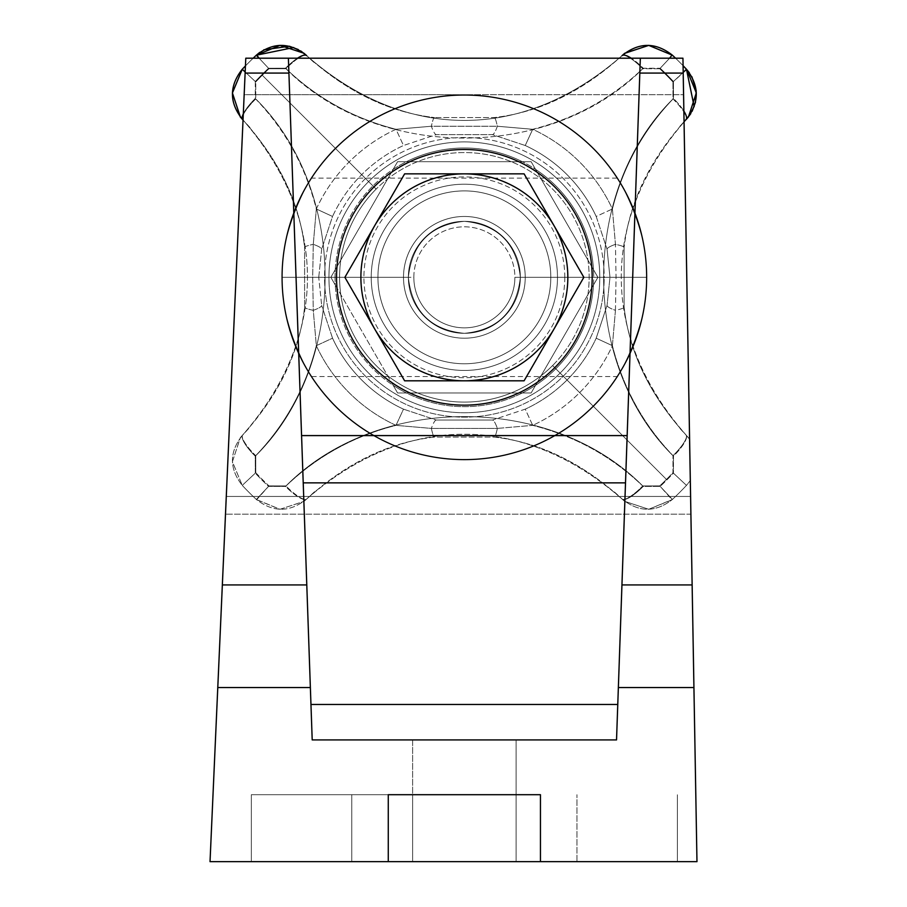 <?xml version="1.0" encoding="UTF-8"?>
<svg xmlns="http://www.w3.org/2000/svg" width="907" height="907" viewBox="0 0 907 907"><rect width="100%" height="100%" fill="white"/><g stroke="black" fill="none" stroke-linecap="round" stroke-linejoin="round"><path stroke-width="0.68" stroke-dasharray="4.54 3.4" d="M616.533 739.919L312.201 739.919L616.533 739.919L617.769 704.456L616.533 739.919M412.628 739.919L516.106 739.919L412.628 739.919L412.628 861.65L516.106 861.65L412.628 861.65L516.106 861.65L412.628 861.65L516.106 861.65L516.106 739.919L412.628 739.919L516.106 739.919L516.106 861.65L412.628 861.65L412.628 739.919M310.954 704.456L303.221 482.864L310.954 704.456M640.342 58.207L617.769 704.456L640.342 58.207M303.221 482.864L288.392 58.207L301.566 435.587L627.156 435.587L301.566 435.587L303.221 482.864M388.275 794.702L540.447 794.702L388.275 794.702L388.275 861.65L251.33 861.65L677.393 861.65L540.447 861.65L540.447 794.702L351.757 794.702L351.757 861.65L351.757 794.702L351.757 861.65L576.965 861.65L576.965 794.702L576.965 861.65L576.965 794.702L576.965 861.65L677.393 861.65L677.393 794.702L677.393 861.65L677.393 794.702L677.393 861.65L388.275 861.65L388.275 794.702L388.275 861.65L388.275 794.702L540.447 794.702L540.447 861.65L540.447 794.702L540.447 861.65L540.447 794.702L251.33 794.702L388.275 794.702L388.275 861.65L251.33 861.65L251.33 794.702L251.33 861.65L251.33 794.702L251.33 861.65L351.757 861.65L351.757 794.702L251.33 794.702L388.275 794.702L388.275 861.65L540.447 861.65L540.447 794.702L388.275 794.702M210.027 861.65L696.973 861.65L682.948 58.207L245.786 58.207L210.027 861.65L244.164 94.725L683.583 94.725L682.948 58.207L245.786 58.207L244.164 94.725L464.361 94.725A182.602 182.602 0 0 0 281.76 277.327A182.602 182.602 0 0 0 464.361 459.928A182.602 182.602 0 0 0 646.963 277.327A182.602 182.602 0 0 0 464.361 94.725L683.583 94.725L690.59 496.446L226.285 496.446L690.59 496.446L226.285 496.446L690.59 496.446L690.907 514.178L225.492 514.178L690.907 514.178L696.973 861.65L210.027 861.65M592.18 277.327A127.819 127.819 0 0 1 464.361 405.146A127.819 127.819 0 0 1 336.542 277.327A127.819 127.819 0 0 1 464.361 149.508A127.819 127.819 0 0 1 592.18 277.327M374.75 329.06A103.477 103.477 0 0 0 553.973 329.06A103.477 103.477 0 0 0 464.361 173.849A103.477 103.477 0 0 0 374.75 329.06L404.624 380.804L464.361 380.804A103.477 103.477 0 0 1 374.75 329.06L404.624 380.804L374.75 329.06A103.477 103.477 0 0 0 464.361 380.804L404.624 380.804L374.75 329.06L404.624 380.804L464.361 380.804A103.477 103.477 0 0 1 374.75 329.06L404.624 380.804L524.099 380.804L583.847 277.327L524.099 173.849L404.624 173.849L344.887 277.327L374.75 329.06A103.477 103.477 0 0 1 374.75 225.594A103.477 103.477 0 0 0 374.75 329.06L344.887 277.327L374.75 329.06A103.477 103.477 0 0 1 374.75 225.594L404.624 173.849L374.75 225.594A103.477 103.477 0 0 1 464.361 173.849L524.099 173.849L464.361 173.849A103.477 103.477 0 0 0 374.75 225.594L404.624 173.849L464.361 173.849L404.624 173.849L374.75 225.594A103.477 103.477 0 0 1 464.361 173.849L404.624 173.849L344.887 277.327L374.75 329.06M464.361 173.849A103.477 103.477 0 0 1 553.973 225.594A103.477 103.477 0 0 0 464.361 173.849L524.099 173.849L464.361 173.849A103.477 103.477 0 0 1 553.973 225.594L524.099 173.849L553.973 225.594A103.477 103.477 0 0 1 553.973 329.06L524.099 380.804L553.973 329.06A103.477 103.477 0 0 0 553.973 225.594L583.847 277.327L553.973 329.06L583.847 277.327L553.973 225.594A103.477 103.477 0 0 1 553.973 329.06L583.847 277.327L524.099 173.849L464.361 173.849M553.973 329.06A103.477 103.477 0 0 1 464.361 380.804L404.624 380.804L524.099 380.804L553.973 329.06L524.099 380.804L464.361 380.804L524.099 380.804L464.361 380.804L524.099 380.804L553.973 329.06A103.477 103.477 0 0 1 464.361 380.804M464.361 94.725A182.602 182.602 0 0 1 646.963 277.327A182.602 182.602 0 0 0 464.361 94.725A182.602 182.602 0 0 0 281.76 277.327A182.602 182.602 0 0 1 464.361 94.725M646.963 277.327A182.602 182.602 0 0 1 464.361 459.928A182.602 182.602 0 0 1 281.76 277.327A182.602 182.602 0 0 0 464.361 459.928A182.602 182.602 0 0 0 646.963 277.327A182.602 182.602 0 0 0 464.361 94.725A182.602 182.602 0 0 0 281.76 277.327A182.602 182.602 0 0 0 464.361 459.928A182.602 182.602 0 0 0 646.963 277.327M646.351 277.327A181.99 181.99 0 0 1 464.361 459.316A181.99 181.99 0 0 1 282.372 277.327A181.99 181.99 0 0 1 464.361 95.337A181.99 181.99 0 0 1 646.351 277.327C648.811 327.212 615.592 380.906 616.93 376.541C615.592 380.906 648.811 327.212 646.351 277.327A181.99 181.99 0 0 1 464.361 459.316A181.99 181.99 0 0 1 282.372 277.327A181.99 181.99 0 0 0 464.361 459.316A181.99 181.99 0 0 0 646.351 277.327A181.99 181.99 0 0 0 464.361 95.337A181.99 181.99 0 0 0 282.372 277.327C279.912 327.212 313.13 380.906 311.793 376.541C313.13 380.906 279.912 327.212 282.372 277.327C279.912 227.442 313.13 173.747 311.793 178.112C313.13 173.747 279.912 227.442 282.372 277.327A181.99 181.99 0 0 1 464.361 95.337A181.99 181.99 0 0 1 646.351 277.327C648.811 227.442 615.592 173.747 616.93 178.112C615.592 173.747 648.811 227.442 646.351 277.327C648.811 227.442 615.592 173.747 616.93 178.112C615.592 173.747 648.811 227.442 646.351 277.327C648.811 227.442 615.592 173.747 616.93 178.112C615.592 173.747 648.811 227.442 646.351 277.327L520.357 277.327C516.559 243.337 497.898 224.675 464.361 221.331C430.836 224.675 412.163 243.337 408.365 277.327L282.372 277.327C279.912 227.442 313.13 173.747 311.793 178.112C313.13 173.747 279.912 227.442 282.372 277.327C279.912 227.442 313.13 173.747 311.793 178.112C313.13 173.747 279.912 227.442 282.372 277.327L408.365 277.327C412.163 243.337 430.836 224.675 464.361 221.331C497.898 224.675 516.559 243.337 520.357 277.327L646.351 277.327C648.811 327.212 615.592 380.906 616.93 376.541C615.592 380.906 648.811 327.212 646.351 277.327C648.811 327.212 615.592 380.906 616.93 376.541C615.592 380.906 648.811 327.212 646.351 277.327L520.357 277.327L646.351 277.327A181.99 181.99 0 0 0 464.361 95.337A181.99 181.99 0 0 0 282.372 277.327C279.912 327.212 313.13 380.906 311.793 376.541C313.13 380.906 279.912 327.212 282.372 277.327C279.912 327.212 313.13 380.906 311.793 376.541C313.13 380.906 279.912 327.212 282.372 277.327L408.365 277.327C412.163 311.316 430.836 329.989 464.361 333.322C497.898 329.989 516.559 311.316 520.357 277.327C516.559 311.316 497.898 329.989 464.361 333.322C430.836 329.989 412.163 311.316 408.365 277.327L324.547 277.327A139.825 139.825 0 0 1 464.361 137.513A139.825 139.825 0 0 1 604.187 277.327L646.351 277.327L604.187 277.327A139.825 139.825 0 0 1 464.361 417.152A139.825 139.825 0 0 1 324.547 277.327L282.372 277.327A181.99 181.99 0 0 0 464.361 459.316A181.99 181.99 0 0 0 646.351 277.327M408.365 277.327C412.163 311.316 430.836 329.989 464.361 333.322C497.898 329.989 516.559 311.316 520.357 277.327A55.996 55.996 0 0 1 464.361 333.322A55.996 55.996 0 0 1 408.365 277.327A55.996 55.996 0 0 1 464.361 221.331A55.996 55.996 0 0 1 520.357 277.327C516.559 243.337 497.898 224.675 464.361 221.331C430.836 224.675 412.163 243.337 408.365 277.327A55.996 55.996 0 0 1 464.361 221.331A55.996 55.996 0 0 1 520.357 277.327A55.996 55.996 0 0 1 464.361 333.322A55.996 55.996 0 0 1 408.365 277.327A55.996 55.996 0 0 0 464.361 333.322A55.996 55.996 0 0 0 520.357 277.327C516.559 311.316 497.898 329.989 464.361 333.322C430.836 329.989 412.163 311.316 408.365 277.327A55.996 55.996 0 0 0 464.361 333.322A55.996 55.996 0 0 0 520.357 277.327L514.881 277.327A50.52 50.52 0 0 1 464.361 327.846A50.52 50.52 0 0 1 413.841 277.327L408.365 277.327L413.841 277.327A50.52 50.52 0 0 1 464.361 226.807A50.52 50.52 0 0 1 514.881 277.327L520.357 277.327A55.996 55.996 0 0 0 464.361 221.331A55.996 55.996 0 0 0 408.365 277.327C412.163 243.337 430.836 224.675 464.361 221.331C497.898 224.675 516.559 243.337 520.357 277.327A55.996 55.996 0 0 0 464.361 221.331A55.996 55.996 0 0 0 408.365 277.327M557.488 277.327A93.126 93.126 0 0 0 464.361 184.2A93.126 93.126 0 0 0 371.235 277.327A93.126 93.126 0 0 0 464.361 370.453A93.126 93.126 0 0 0 557.488 277.327A93.126 93.126 0 0 0 464.361 184.2A93.126 93.126 0 0 0 371.235 277.327A93.126 93.126 0 0 1 464.361 184.2A93.126 93.126 0 0 1 557.488 277.327A93.126 93.126 0 0 1 464.361 370.453A93.126 93.126 0 0 1 371.235 277.327A93.126 93.126 0 0 1 464.361 184.2A93.126 93.126 0 0 1 557.488 277.327A93.126 93.126 0 0 1 464.361 370.453A93.126 93.126 0 0 1 371.235 277.327A93.126 93.126 0 0 0 464.361 370.453A93.126 93.126 0 0 0 557.488 277.327M525.232 277.327A60.871 60.871 0 0 0 464.361 216.467A60.871 60.871 0 0 0 403.502 277.327A60.871 60.871 0 0 0 464.361 338.198A60.871 60.871 0 0 0 525.232 277.327A60.871 60.871 0 0 0 464.361 216.467A60.871 60.871 0 0 0 403.502 277.327A60.871 60.871 0 0 1 464.361 216.467A60.871 60.871 0 0 1 525.232 277.327A60.871 60.871 0 0 1 464.361 338.198A60.871 60.871 0 0 1 403.502 277.327A60.871 60.871 0 0 0 464.361 338.198A60.871 60.871 0 0 0 525.232 277.327A60.871 60.871 0 0 0 464.361 216.467A60.871 60.871 0 0 0 403.502 277.327A60.871 60.871 0 0 0 464.361 338.198A60.871 60.871 0 0 0 525.232 277.327M464.361 190.901A86.426 86.426 0 0 1 550.798 277.327A86.426 86.426 0 0 1 464.361 363.764A86.426 86.426 0 0 1 377.936 277.327A86.426 86.426 0 0 1 464.361 190.901A86.426 86.426 0 0 1 550.798 277.327A86.426 86.426 0 0 1 464.361 363.764A86.426 86.426 0 0 0 550.798 277.327A86.426 86.426 0 0 0 464.361 190.901A86.426 86.426 0 0 0 377.936 277.327A86.426 86.426 0 0 0 464.361 363.764A86.426 86.426 0 0 1 377.936 277.327A86.426 86.426 0 0 1 464.361 190.901A86.426 86.426 0 0 0 377.936 277.327A86.426 86.426 0 0 0 464.361 363.764A86.426 86.426 0 0 0 550.798 277.327A86.426 86.426 0 0 0 464.361 190.901M514.881 277.327A50.52 50.52 0 0 1 464.361 327.846A50.52 50.52 0 0 1 413.841 277.327A50.52 50.52 0 0 1 464.361 226.807A50.52 50.52 0 0 1 514.881 277.327M564.789 277.327A100.428 100.428 0 0 1 464.361 377.754A100.428 100.428 0 0 1 363.934 277.327L324.547 277.327A139.825 139.825 0 0 0 464.361 417.152A139.825 139.825 0 0 0 604.187 277.327L564.789 277.327A100.428 100.428 0 0 0 464.361 176.899A100.428 100.428 0 0 0 363.934 277.327A100.428 100.428 0 0 0 464.361 377.754A100.428 100.428 0 0 0 564.789 277.327L604.187 277.327A139.825 139.825 0 0 0 464.361 137.513A139.825 139.825 0 0 0 324.547 277.327L363.934 277.327A100.428 100.428 0 0 1 464.361 176.899A100.428 100.428 0 0 1 564.789 277.327M397.595 392.98L330.828 277.327L397.595 161.684L531.128 161.684L597.906 277.327L531.128 392.98L397.595 392.98L330.828 277.327L397.595 392.98L406.461 392.98A129.338 129.338 0 0 0 593.7 277.327L599.776 277.327A135.415 135.415 0 0 1 464.361 412.742A135.415 135.415 0 0 1 328.946 277.327L335.034 277.327A129.338 129.338 0 0 0 335.261 285.002L393.162 385.305A129.338 129.338 0 0 1 335.261 285.002A129.338 129.338 0 0 0 406.461 392.98L522.273 392.98A129.338 129.338 0 0 0 535.561 385.305L593.473 285.002A129.338 129.338 0 0 0 593.473 269.651L597.906 277.327L593.473 285.002L597.906 277.327L593.473 269.651A129.338 129.338 0 0 0 393.162 169.36A129.338 129.338 0 0 0 335.034 277.327L328.946 277.327A135.415 135.415 0 0 1 464.361 141.911A135.415 135.415 0 0 1 599.776 277.327L593.7 277.327A129.338 129.338 0 0 0 593.473 269.651L535.561 169.36A129.338 129.338 0 0 0 522.273 161.684L406.461 161.684A129.338 129.338 0 0 0 393.162 169.36L335.261 269.651A129.338 129.338 0 0 0 335.261 285.002L330.828 277.327L397.595 161.684L335.261 269.651A129.338 129.338 0 0 1 393.162 169.36L397.595 161.684L531.128 161.684L406.461 161.684A129.338 129.338 0 0 1 522.273 161.684L531.128 161.684L597.906 277.327L531.128 392.98L593.473 285.002A129.338 129.338 0 0 1 535.561 385.305L531.128 392.98L397.595 392.98L393.162 385.305A129.338 129.338 0 0 0 406.461 392.98L522.273 392.98A129.338 129.338 0 0 1 406.461 392.98L397.595 392.98M593.473 269.651L535.561 169.36A129.338 129.338 0 0 1 593.473 269.651M525.232 145.505A145.199 145.199 0 0 1 596.194 216.456L607.055 249.198L609.98 277.327L599.776 277.327A135.415 135.415 0 0 0 464.361 141.911A135.415 135.415 0 0 0 328.946 277.327L318.742 277.327L321.679 249.198L332.54 216.456A145.199 145.199 0 0 1 403.49 145.505L436.233 134.644L492.49 134.644L525.232 145.505A145.199 145.199 0 0 1 596.194 216.456L612.395 208.973L615.445 244.334L616.046 277.327L615.445 310.33A24.342 4.184 11.7 0 1 607.055 305.455L596.194 338.198A145.199 145.199 0 0 1 525.232 409.159L492.49 420.02L436.233 420.02L403.49 409.159A145.199 145.199 0 0 1 332.54 338.198L321.679 305.455A24.342 4.184 -11.7 0 1 313.278 310.33L312.688 277.327L313.278 244.334L316.328 208.973L332.54 216.456L321.679 249.198A24.342 4.184 11.7 0 0 313.278 244.334L316.328 208.973C305.478 166.378 285.115 129.565 255.252 98.523A24.342 6.44 135.9 0 0 243.303 113.908A24.342 6.44 -44.1 0 1 255.252 98.523L255.298 81.505A286.453 286.453 0 0 1 268.54 68.263L285.558 68.218C316.6 98.081 353.413 118.443 396.008 129.293L431.369 126.243L497.365 126.243L532.715 129.293L525.232 145.505L492.49 134.644L436.233 134.644A24.342 4.184 78.3 0 1 431.369 126.243L497.365 126.243A24.342 2.426 -97.6 0 0 494.304 117.57A24.342 2.426 82.4 0 1 497.365 126.243A24.342 4.184 -78.3 0 1 492.49 134.644A24.342 4.184 101.7 0 0 497.365 126.243L532.715 129.293C575.31 118.443 612.134 98.081 643.176 68.218L660.194 68.263A286.453 286.453 0 0 1 673.425 81.505L673.47 98.523A24.342 6.44 44.1 0 1 683.867 111.073A24.342 6.44 -135.9 0 0 673.47 98.523C643.607 129.565 623.245 166.378 612.395 208.973L615.445 244.334A24.342 2.426 7.6 0 1 624.118 247.396A24.342 2.426 -172.4 0 0 615.445 244.334A24.342 4.184 -11.7 0 0 607.055 249.198L596.194 216.456L612.395 208.973A163.056 163.056 0 0 0 532.715 129.293C575.31 118.443 612.134 98.081 643.176 68.218A24.342 6.44 -134.1 0 0 631.215 58.207A24.342 6.44 45.9 0 1 643.176 68.218L660.194 68.263L669.615 58.207L660.194 68.263A286.453 286.453 0 0 1 673.425 81.505L673.47 98.523C643.607 129.565 623.245 166.378 612.395 208.973A163.056 163.056 0 0 0 532.715 129.293L525.232 145.505M304.605 247.396A24.342 2.426 -7.6 0 1 313.278 244.334A24.342 2.426 172.4 0 0 304.605 247.396L304.605 307.28L304.605 247.396C299.389 202.08 278.755 159.507 242.691 119.667C278.755 159.507 299.389 202.08 304.605 247.396M686.474 69.272A304.333 304.333 0 0 0 672.416 55.214L659.74 68.739L642.746 68.717A24.342 5.793 45.9 0 0 622.021 55.656C523.339 142.036 405.338 141.991 306.702 55.656C405.338 141.991 523.339 142.036 622.021 55.656A24.342 5.793 -134.1 0 1 642.746 68.717C551.15 161.174 377.584 161.174 285.977 68.717A24.342 5.793 134.1 0 1 306.702 55.656A24.342 5.793 -45.9 0 0 285.977 68.717L268.982 68.739L256.318 55.214A304.333 304.333 0 0 0 242.248 69.272L255.774 81.947A285.796 285.796 0 0 1 262.27 75.236A285.796 285.796 0 0 0 255.774 81.947L255.751 98.942A24.342 5.793 -44.1 0 0 242.691 119.667A24.342 5.793 135.9 0 1 255.751 98.942C348.209 190.549 348.209 364.115 255.751 455.711L255.774 472.706A285.796 285.796 0 0 0 268.982 485.914L285.977 485.948C377.584 393.479 551.15 393.479 642.746 485.948L659.74 485.914A285.796 285.796 0 0 0 666.452 479.418L552.59 365.555A124.781 124.781 0 0 1 376.133 365.555A124.781 124.781 0 0 1 376.133 189.098L262.27 75.236A285.796 285.796 0 0 1 268.982 68.739L256.318 55.214A304.333 304.333 0 0 0 242.248 69.272L255.774 81.947L255.751 98.942C348.209 190.549 348.209 364.115 255.751 455.711A24.342 5.793 44.1 0 1 242.691 434.986A24.342 6.44 44.1 0 0 255.252 456.142C285.115 425.1 305.478 388.275 316.328 345.68L313.278 310.33A24.342 2.426 -172.4 0 1 304.605 307.269A24.342 2.426 7.6 0 0 313.278 310.33L312.688 277.327L313.278 244.334A24.342 4.184 -168.3 0 1 321.679 249.198L318.742 277.327L312.688 277.327L318.742 277.327L321.679 305.455L318.742 277.327L328.946 277.327A135.415 135.415 0 0 0 464.361 412.742A135.415 135.415 0 0 0 599.776 277.327L609.98 277.327L607.055 305.455L609.98 277.327L616.046 277.327L615.445 310.33A24.342 2.426 -7.6 0 0 624.118 307.269A24.342 2.426 172.4 0 1 615.445 310.33L612.395 345.68C623.245 388.275 643.607 425.1 673.47 456.142A24.342 6.44 -44.1 0 0 686.032 434.986C649.979 395.157 629.333 352.585 624.118 307.28L624.118 247.384L624.118 307.28C629.333 352.585 649.979 395.157 686.032 434.986C599.686 336.361 599.686 218.304 686.032 119.667C649.979 159.496 629.345 202.068 624.118 247.384C629.345 202.068 649.979 159.496 686.032 119.667C599.686 218.304 599.686 336.361 686.032 434.986A24.342 5.793 -44.1 0 1 672.983 455.711C580.514 364.115 580.514 190.549 672.983 98.942A24.342 5.793 -135.9 0 1 686.032 119.667A24.342 5.793 44.1 0 0 672.983 98.942L672.949 81.947A285.796 285.796 0 0 0 659.74 68.739L642.746 68.717C551.15 161.174 377.584 161.174 285.977 68.717L268.982 68.739A285.796 285.796 0 0 0 262.27 75.236L376.133 189.098A124.781 124.781 0 0 1 552.59 189.098A124.781 124.781 0 0 1 552.59 365.555L666.452 479.418A285.796 285.796 0 0 0 672.949 472.706L672.983 455.711C580.514 364.115 580.514 190.549 672.983 98.942L672.949 81.947L686.474 69.272A304.333 304.333 0 0 0 672.416 55.214L659.74 68.739A285.796 285.796 0 0 1 672.949 81.947L686.758 69.59M694.161 106.663L690.465 114.112M689.331 72.73L691.894 76.766M696.123 90.258L696.191 90.881M692.143 111.244L690.771 113.636M683.186 72.356L673.425 81.505L683.186 72.356M622.021 55.656C582.192 91.709 539.62 112.355 494.315 117.57L434.419 117.57L494.315 117.57C539.62 112.355 582.192 91.709 622.021 55.656L624.594 53.377M434.43 117.57A24.342 2.426 97.6 0 0 431.369 126.243A24.342 4.184 -101.7 0 0 436.233 134.644L403.49 145.505L396.008 129.293A163.056 163.056 0 0 0 316.328 208.973L332.54 216.456A145.199 145.199 0 0 1 403.49 145.505L396.008 129.293A163.056 163.056 0 0 0 316.328 208.973C305.478 166.378 285.115 129.565 255.252 98.523L255.298 81.505L245.173 72.016L255.298 81.505A286.453 286.453 0 0 1 268.54 68.263L285.558 68.218C316.6 98.081 353.413 118.443 396.008 129.293L431.369 126.243A24.342 2.426 -82.4 0 1 434.43 117.57M240.412 437.559L242.691 434.986C329.048 336.35 329.037 218.292 242.691 119.667C329.037 218.292 329.048 336.35 242.691 434.986A24.342 5.793 -135.9 0 0 255.751 455.711L255.774 472.706L242.248 485.381A304.333 304.333 0 0 0 256.318 499.44L268.982 485.914L285.977 485.948C377.584 393.479 551.15 393.479 642.746 485.948L659.74 485.914L672.416 499.44A304.333 304.333 0 0 0 686.474 485.381L672.949 472.706A285.796 285.796 0 0 1 659.74 485.914L672.416 499.44A304.333 304.333 0 0 0 686.474 485.381A304.333 304.333 0 0 1 672.416 499.44C655.557 512.648 638.766 512.5 622.021 498.997C638.766 512.5 655.557 512.648 672.416 499.44L648.698 509.292L624.617 501.288L622.021 498.997A24.342 5.793 134.1 0 0 642.746 485.948A24.342 5.793 -45.9 0 1 622.021 498.997C523.396 412.674 405.384 412.628 306.702 498.997A24.342 5.793 45.9 0 1 285.977 485.948A24.342 5.793 -134.1 0 0 306.702 498.997L304.117 501.288L280.036 509.292L256.318 499.44L268.982 485.914A285.796 285.796 0 0 1 255.774 472.706L242.248 485.381L232.407 461.663L240.4 437.582L242.691 434.986C229.188 451.731 229.04 468.522 242.248 485.381C229.04 468.522 229.188 451.731 242.691 434.986C278.744 395.18 299.378 352.608 304.605 307.28C299.378 352.608 278.744 395.18 242.691 434.986L240.276 437.741L232.407 461.754L242.248 485.381A304.333 304.333 0 0 0 256.318 499.44C273.166 512.648 289.968 512.5 306.702 498.997C346.519 462.955 389.08 442.31 434.419 437.083L494.304 437.083A24.342 2.426 -82.4 0 0 497.365 428.41L431.369 428.41L396.008 425.36L403.49 409.159A145.199 145.199 0 0 1 332.54 338.198L316.328 345.68L313.278 310.33A24.342 4.184 168.3 0 0 321.679 305.455L332.54 338.198L316.328 345.68A163.056 163.056 0 0 0 396.008 425.36C353.413 436.21 316.6 456.572 285.558 486.435L268.54 486.39A286.453 286.453 0 0 1 255.298 473.159L255.252 456.142C285.115 425.1 305.478 388.275 316.328 345.68A163.056 163.056 0 0 0 396.008 425.36C353.413 436.21 316.6 456.572 285.558 486.435A24.342 6.44 45.9 0 0 306.702 498.997C405.384 412.628 523.396 412.674 622.021 498.997L624.776 501.424L648.788 509.281L672.098 499.734L660.194 486.39L643.176 486.435C612.134 456.572 575.31 436.21 532.715 425.36L497.365 428.41L431.369 428.41A24.342 2.426 82.4 0 0 434.43 437.083A24.342 2.426 -97.6 0 1 431.369 428.41A24.342 4.184 101.7 0 1 436.233 420.02L492.49 420.02A24.342 4.184 -101.7 0 1 497.365 428.41A24.342 4.184 78.3 0 0 492.49 420.02L525.232 409.159L532.715 425.36A163.056 163.056 0 0 0 612.395 345.68L596.194 338.198A145.199 145.199 0 0 1 525.232 409.159L532.715 425.36A163.056 163.056 0 0 0 612.395 345.68C623.245 388.275 643.607 425.1 673.47 456.142L673.425 473.159A286.453 286.453 0 0 1 660.194 486.39A286.453 286.453 0 0 0 673.425 473.159L686.474 485.381L690.318 480.517L686.474 485.381A304.333 304.333 0 0 1 672.416 499.44L660.194 486.39L643.176 486.435A24.342 6.44 134.1 0 1 622.021 498.997A24.342 6.44 -45.9 0 0 643.176 486.435C612.134 456.572 575.31 436.21 532.715 425.36L497.365 428.41A24.342 2.426 97.6 0 1 494.304 437.083C539.608 442.299 582.192 462.944 622.021 498.997C582.192 462.944 539.608 442.299 494.304 437.083L434.419 437.083C389.08 442.31 346.519 462.955 306.702 498.997C289.968 512.5 273.166 512.648 256.318 499.44A304.333 304.333 0 0 1 242.248 485.381L255.298 473.159A286.453 286.453 0 0 0 268.54 486.39L256.318 499.44A304.333 304.333 0 0 1 242.248 485.381L255.298 473.159L255.252 456.142A24.342 6.44 -135.9 0 1 242.691 434.986L249.584 427.56M436.233 420.02A24.342 4.184 -78.3 0 0 431.369 428.41L396.008 425.36L403.49 409.159L436.233 420.02M689.592 439.26L686.032 434.986A24.342 6.44 135.9 0 1 673.47 456.142L673.425 473.159L686.474 485.381L690.318 480.517L686.474 485.381L672.949 472.706L672.983 455.711A24.342 5.793 135.9 0 0 686.032 434.986L689.592 439.26M256.624 499.734L279.934 509.281L303.947 501.424L306.702 498.997A24.342 6.44 -134.1 0 1 285.558 486.435L268.54 486.39L256.624 499.723M607.055 305.455A24.342 4.184 -168.3 0 0 615.445 310.33L612.395 345.68L596.194 338.198L607.055 305.455M552.59 365.555A124.781 124.781 0 0 1 376.133 365.555A124.781 124.781 0 0 1 376.133 189.098A124.781 124.781 0 0 1 552.59 189.098A124.781 124.781 0 0 1 552.59 365.555M253.166 58.207A304.333 304.333 0 0 0 245.446 65.928A304.333 304.333 0 0 1 253.166 58.207M259.765 52.357L263.801 49.806M298.278 49.545L300.671 50.917M293.709 47.527L301.169 51.246M683.073 65.701A304.333 304.333 0 0 0 675.568 58.207A304.333 304.333 0 0 1 683.073 65.701M306.702 55.656C346.531 91.72 389.103 112.355 434.419 117.57C389.103 112.355 346.531 91.72 306.702 55.656L304.128 53.377M297.507 58.207A24.342 6.44 134.1 0 0 285.558 68.218A24.342 6.44 -45.9 0 1 297.507 58.207M259.119 58.207L268.54 68.263L259.119 58.207M607.055 249.198A24.342 4.184 168.3 0 1 615.445 244.334L616.046 277.327L609.98 277.327L607.055 249.198M412.628 861.65L412.628 794.702L412.628 861.65L412.628 794.702L516.106 794.702L516.106 861.65L412.628 861.65L412.628 794.702L516.106 794.702L516.106 861.65L516.106 794.702L516.106 861.65L412.628 861.65M412.628 794.702L516.106 794.702L412.628 794.702M616.93 178.112L311.793 178.112M311.793 376.541L616.93 376.541M688.436 437.73L678.742 427.095M688.311 117.094L679.15 127.105M684.048 121.742L682.234 123.692M249.992 127.558L240.412 117.094M614.572 492.093L624.594 501.276M314.593 491.707L304.128 501.276M240.287 437.73L249.958 427.129M622.021 498.997L624.764 501.401M306.702 498.997L303.97 501.401M686.032 434.986L688.311 437.559M310.579 59.318L314.151 62.56"/><path stroke-width="1.36" d="M312.201 739.919L616.533 739.919L640.342 58.207L682.948 58.207L696.973 861.65L540.447 861.65L540.447 794.702L388.275 794.702L388.275 861.65L210.027 861.65L217.782 687.551L310.364 687.551L312.201 739.919L616.533 739.919L618.359 687.551L693.923 687.551L696.973 861.65L210.027 861.65L245.786 58.207L288.392 58.207L312.201 739.919M617.769 704.456L310.954 704.456L617.769 704.456M625.513 482.864L303.221 482.864L625.513 482.864M540.447 794.702L388.275 794.702L388.275 861.65L540.447 861.65L540.447 794.702M288.392 58.207L682.948 58.207L683.198 73.082L639.82 73.082L640.342 58.207L288.392 58.207L288.914 73.082L245.117 73.082L288.914 73.082L306.781 584.936L222.351 584.936L306.781 584.936L310.364 687.551L217.782 687.551L245.786 58.207L288.392 58.207M692.132 584.936L621.941 584.936L639.82 73.082L683.198 73.082L693.923 687.551L618.359 687.551L621.941 584.936L692.132 584.936M301.566 435.587L627.156 435.587L301.566 435.587M592.18 277.327A127.819 127.819 0 0 1 464.361 405.146A127.819 127.819 0 0 1 336.542 277.327A127.819 127.819 0 0 0 464.361 405.146A127.819 127.819 0 0 0 592.18 277.327A127.819 127.819 0 0 0 464.361 149.508A127.819 127.819 0 0 0 336.542 277.327A127.819 127.819 0 0 1 464.361 149.508A127.819 127.819 0 0 1 592.18 277.327A127.819 127.819 0 0 1 464.361 405.146A127.819 127.819 0 0 1 336.542 277.327A127.819 127.819 0 0 1 464.361 149.508A127.819 127.819 0 0 1 592.18 277.327M404.624 380.804L344.887 277.327L374.75 225.594A103.477 103.477 0 0 0 464.361 380.804A103.477 103.477 0 0 0 553.973 329.06L524.099 380.804L404.624 380.804L374.75 329.06A103.477 103.477 0 0 0 464.361 380.804L404.624 380.804M404.624 173.849L524.099 173.849L553.973 225.594A103.477 103.477 0 0 0 374.75 225.594A103.477 103.477 0 0 0 374.75 329.06L344.887 277.327L404.624 173.849L464.361 173.849A103.477 103.477 0 0 0 374.75 225.594L404.624 173.849M583.847 277.327L553.973 329.06A103.477 103.477 0 0 0 464.361 173.849L524.099 173.849L583.847 277.327L524.099 380.804L464.361 380.804A103.477 103.477 0 0 0 553.973 225.594L583.847 277.327M464.361 380.804A103.477 103.477 0 0 0 553.973 329.06M243.303 113.908A24.342 6.44 135.9 0 0 242.691 119.667A24.342 6.44 -44.1 0 1 243.303 113.908M686.769 69.59L696.315 92.899L688.458 116.912L686.043 119.667A24.342 6.44 -135.9 0 0 683.867 111.073A24.342 6.44 44.1 0 1 686.032 119.667C699.535 102.933 699.682 86.131 686.474 69.272L694.161 106.663M690.465 114.112L686.157 119.554L690.771 113.636M686.474 69.272L683.186 72.356L686.474 69.272A304.333 304.333 0 0 0 683.073 65.701A304.333 304.333 0 0 1 686.474 69.272L689.331 72.73M691.894 76.766L696.123 90.258M696.191 90.881L695.442 102.298M695.386 102.525L692.143 111.244M631.215 58.207A24.342 6.44 -134.1 0 0 622.021 55.656L624.617 53.366L648.698 45.373L672.416 55.214C655.557 42.005 638.766 42.153 622.021 55.656C638.766 42.153 655.557 42.005 672.416 55.214A304.333 304.333 0 0 1 675.568 58.207A304.333 304.333 0 0 0 672.416 55.214L648.788 45.373L624.776 53.241L622.021 55.656A24.342 6.44 45.9 0 1 631.215 58.207M242.248 69.272L232.407 92.899L240.276 116.912L242.691 119.667C229.188 102.933 229.04 86.131 242.248 69.272C229.04 86.131 229.188 102.933 242.691 119.667L240.4 117.082L232.407 93.002L242.248 69.272A304.333 304.333 0 0 1 245.446 65.928A304.333 304.333 0 0 0 242.248 69.272L245.173 72.016L242.248 69.272M690.318 480.517L689.592 439.26L690.318 480.517M306.702 55.656L303.97 53.252L306.702 55.644A24.342 6.44 134.1 0 0 297.507 58.207A24.342 6.44 -45.9 0 1 306.702 55.656C289.968 42.153 273.166 42.005 256.318 55.214A304.333 304.333 0 0 0 253.166 58.207A304.333 304.333 0 0 1 256.318 55.214L259.765 52.357M263.801 49.806L289.333 46.246M289.56 46.302L298.278 49.545M300.671 50.917L306.589 55.542L301.169 51.246M303.947 53.241L279.934 45.373L256.318 55.214L293.709 47.527M669.615 58.207L672.11 54.93L669.615 58.207M256.318 55.214L259.119 58.207L256.624 54.93M684.048 121.742L688.436 116.935M242.691 119.667L240.287 116.935M622.021 55.656L624.764 53.252"/></g></svg>
